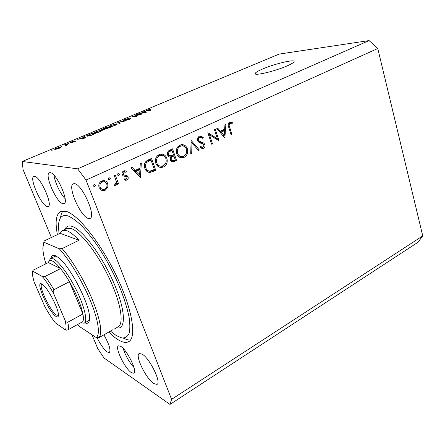 <?xml version="1.0" encoding="UTF-8"?>
<svg xmlns="http://www.w3.org/2000/svg" width="445" height="445" viewBox="0 0 445 445"><rect width="100%" height="100%" fill="white"/><g stroke="black" fill="none" stroke-linecap="round" stroke-linejoin="round"><path stroke-width="0.67" d="M286.969 65.96C291.119 64.152 293.461 62.767 294 61.811C295.981 58.74 274.821 63.68 262.661 68.986C258.345 70.838 255.869 72.274 255.246 73.291C252.843 76.401 274.404 71.511 286.969 65.96M50.313 172.671C56.548 172.855 69.565 202.425 64.03 203.654L62.89 203.693C56.465 202.681 44.033 174.279 49.434 172.755L50.313 172.671M131.347 372.604L133.862 373.26C137.878 372.031 127.048 349.837 120.701 346.338L118.448 345.843C114.543 347.211 124.839 368.527 131.347 372.604M108.758 332.059C112.045 335.335 115.122 337.866 117.992 339.663C122.375 342.389 125.907 343.073 128.583 341.721C136.86 337.838 132.499 309.531 116.579 276.189C100.737 242.842 77.792 214.262 65.977 211.314L60.776 211.403C56.064 214.039 54.935 221.782 57.388 234.621M153.792 383.607L157.007 384.397C161.758 382.834 149.642 358.147 142.105 354.098L139.257 353.514C134.64 355.243 146.066 378.823 153.792 383.607M88.383 218.445L89.99 218.406C96.554 216.804 82.192 184.158 74.61 183.679L73.364 183.785C66.967 185.732 80.578 216.932 88.383 218.445M47.131 206.547L48.149 206.524C53.216 205.484 40.361 176.587 34.638 176.315L33.853 176.376C28.919 177.711 41.218 205.49 47.131 206.547M96.988 337.532C100.453 344.536 103.869 349.358 107.239 352.001L109.359 352.535C110.989 350.148 109.164 344.246 103.891 334.835M217.344 138.662L214.446 129.684L215.313 129.289L218.996 140.698L209.512 134.752L212.449 143.757L211.581 144.163L207.837 132.705L217.344 138.662L215.497 138.618L208.232 133.906M197.658 140.626C197.218 138.59 197.819 137.116 199.449 136.192L200.261 135.953L203.287 137.344L202.647 138.312L200.333 137.238L199.844 137.383C198.737 137.944 198.303 138.896 198.553 140.231L199.282 141.204L203.804 143.04L204.928 144.53C205.323 146.272 204.811 147.54 203.393 148.33L202.62 148.552L200.122 147.618L200.689 146.533L202.558 147.267L203.104 147.111L204.06 144.987L202.926 143.807L201.223 143.273C199.644 143.023 198.459 142.144 197.658 140.626M191.077 140.364L199.282 149.915L198.331 150.36L191.967 142.795L191.695 153.464L190.733 153.914L191.077 140.364M179.925 145.114L181.577 144.636C184.308 144.536 186.227 145.904 187.339 148.73C188.318 152.574 187.267 155.433 184.18 157.319L182.322 157.841C179.647 157.908 177.761 156.534 176.665 153.731C175.68 149.837 176.765 146.961 179.925 145.114M159.165 154.593L160.951 154.087C163.738 154.003 165.701 155.377 166.847 158.203C167.871 162.091 166.792 165.006 163.61 166.942L161.596 167.498C158.871 167.537 156.946 166.163 155.828 163.365C154.788 159.421 155.9 156.501 159.165 154.593M141.332 163.093L140.381 177.449L130.969 167.832L132.043 167.342L135.069 170.441L140.008 168.171L140.27 163.582L141.332 163.093M94.14 184.475L95.503 185.053L94.93 186.516L93.567 185.938L94.14 184.475M91.982 334.762L97.728 348.535L104.019 357.986L169.984 404.422L418.055 242.219L422.75 235.911L171.581 399.36L86.03 180.053L77.641 168.827L22.25 161.479L23.073 169.628L51.398 237.502M422.75 235.911L377.772 48.499L86.03 180.053M107.779 183.618L107.835 187.289L105.22 190.232L103.535 190.671L101.477 190.243L99.107 187.612C98.273 184.675 99.135 182.478 101.694 181.02L103.329 180.581C105.421 180.587 106.906 181.599 107.779 183.618L106.411 183.39M109.031 177.672L110.36 178.25L109.798 179.697L108.469 179.118L109.031 177.672M114.248 175.469L115.261 175.007L118.576 183.841L117.569 184.308L117.085 183.012L115.628 185.393L115.088 185.52L114.632 185.498L114.832 184.302L115.411 184.219L116.329 181.566L114.248 175.469M118.159 173.5L119.466 174.084L118.91 175.519L117.597 174.941L118.159 173.5M128.038 176.932C128.477 178.367 128.077 179.452 126.853 180.175L124.311 179.891L124.711 178.823L126.452 179.101L127.064 177.433L126.491 176.765L123.081 175.831L122.191 174.646C121.741 173.01 122.225 171.792 123.632 171.002L124.645 170.735L126.391 171.136L126.035 172.254L124.083 172.065L123.176 174.14L123.76 174.852L127.17 175.753L128.038 176.932L126.475 176.754M144.814 168.271C143.652 164.344 144.786 161.568 148.218 159.944L151.534 158.431L155.75 170.268L150.082 172.421C147.529 172.349 145.776 170.963 144.814 168.271M169.734 150.115L172.538 148.836L176.57 160.534L172.883 161.997C171.653 162.019 170.785 161.39 170.29 160.105L170.619 157.057C169.183 157.152 168.166 156.456 167.576 154.977C167.07 152.696 167.787 151.072 169.734 150.115M225.871 124.461L224.859 137.956L216.798 128.611L217.739 128.182L220.331 131.192L224.658 129.2L224.942 124.889L225.871 124.461M230.004 123.571C229.047 124.489 228.919 125.668 229.626 127.098L231.995 134.618L231.155 135.013L228.741 127.376C227.768 125.223 228.085 123.56 229.687 122.386L232.368 122.659L232.145 123.76L228.452 123.593M140.064 114.504L136.526 114.643L141.872 114.092L133.761 116.145L137.294 116.012L136.398 116.39L131.981 116.551L140.125 114.671M123.315 120.651L123.02 120.5L124.795 119.538L129.15 118.281L125.223 119.555L124.205 120.272L131.047 118.448L129.417 119.343L125.423 120.506L129.823 118.698L123.315 120.651M119.305 123.571L117.808 122.486L118.748 122.091L125.674 120.895L118.826 122.258L120.261 123.17L119.305 123.571L118.826 122.258M110.855 125.373L116.457 123.882L117.207 124.161L115.172 125.329C112.529 126.347 110.627 126.847 109.47 126.831L108.88 126.463L110.922 125.551M95.998 131.598L101.61 130.107L102.3 130.407L100.175 131.631C97.483 132.666 95.58 133.166 94.468 133.122L93.951 132.716L96.07 131.776M83.883 137.21L83.521 136.843L84.517 136.426L85.501 137.766L84.556 138.167L77.68 139.291L83.949 137.388M51.787 150.388L52.788 149.965L51.787 150.388M377.772 48.499L369.066 40.578L77.641 168.827M369.066 40.578L279.132 54.09L22.25 161.479M54.991 149.448L54.568 149.197L56.281 148.23L60.325 147.2L60.737 147.445L59.029 148.419L54.991 149.448M60.998 146.527L61.989 146.11L60.998 146.527M65.699 144.97L64.297 144.892L65.276 144.48L68.002 144.631L64.809 145.921L66.082 145.131L65.699 144.97M67.651 143.741L68.63 143.329L67.651 143.741M70.393 142.728L71.812 141.721L75.016 140.787L71.3 142.317L76.262 140.998L71.695 142.734L75.177 141.299L70.393 142.728M87.103 136.22L86.452 135.886L91.281 133.595L95.308 133.65L91.169 135.352L87.103 136.22M101.988 129.612L101.671 129.445L106.244 127.331L110.416 127.303L104.097 129.517L104.236 129.095L101.988 129.612M144.347 111.867L143.746 111.623L144.653 111.244L146.466 112.162L145.604 112.524L138.406 113.859L144.408 112.04M147.362 110.087L150.577 109.259L147.317 110.427L150.938 110.282L146.972 110.805L146.288 110.677L147.429 110.282M169.984 404.422L171.581 399.36M123.221 348.518C125.473 355.65 129.067 362.002 134.012 367.587M65.098 198.654C60.331 193.82 54.724 181.999 54.034 175.263M59.224 182.695L62.695 190.032M60.509 147.662L60.325 147.2M58.673 148.38L59.658 147.796L59.33 147.618L55.647 148.841L58.734 148.535M56.092 149.353L55.964 149.031M65.465 144.959L65.276 144.48M85.095 137.939L84.517 136.426M84.3 137.75L84.027 137.355L81.424 138.445L84.3 137.75M91.442 134.006L91.281 133.595M93.878 134.045L90.802 133.995L87.465 135.647L90.88 135.269L93.945 134.223M88.188 136.142L88.066 135.82M87.676 136.203L87.465 135.647M101.861 130.791L101.61 130.107M94.09 133.094L93.951 132.716M99.686 131.631L101.265 130.73L100.665 130.502L96.476 131.598L94.896 132.504L96.737 132.571L99.747 131.803M95.541 133.033L95.425 132.727M106.383 127.709L106.244 127.331M104.386 129.495L104.236 129.095M108.986 127.698L107.735 127.704L104.792 129.05L109.053 127.876M107.251 127.709L105.799 127.715L102.712 129.128L107.317 127.882M116.712 124.578L116.457 123.882M109.003 126.792L108.88 126.463M114.665 125.334L116.178 124.478L115.528 124.266L111.35 125.368L109.843 126.23L111.751 126.269L114.732 125.507M110.516 126.73L110.41 126.441M119.282 123.554L118.748 122.091M130.852 118.631L130.741 118.32M137.527 114.604L137.41 114.276M133.878 116.479L133.761 116.145M133.061 116.512L132.933 116.151M144.981 112.173L144.653 111.244M145.098 112.24L144.586 111.962L142.2 112.963L145.098 112.24M147.445 110.783L147.317 110.427L147.445 110.783M93.934 184.597L95.503 185.053M94.034 184.797L93.661 186.138M93.8 186.316L94.93 186.516M106.711 187.089L107.835 187.289M105.165 188.947L103.724 189.948L105.22 190.232M103.724 189.948L101.833 190.393M103.474 180.575L106.099 182.973M98.885 186.906L100.142 187.128C100.82 188.68 101.966 189.453 103.579 189.459L104.809 189.142C106.733 187.99 107.379 186.305 106.75 184.085C106.088 182.539 104.953 181.777 103.357 181.794L101.861 181.549L100.064 182.189M99.207 187.851L102.077 189.181M100.631 181.871L102.116 182.116C100.17 183.229 99.508 184.898 100.142 187.128M101.861 181.549L103.357 181.794L102.116 182.116M108.758 177.85L110.36 178.25M108.841 178.028L108.552 179.296M108.747 179.541L109.798 179.697M116.345 181.771L116.796 182.967M117.319 183.64L118.576 183.841M116.306 182.889L117.085 183.012M115.01 184.302L114.782 184.608M114.677 185.237L115.628 185.393M117.847 173.722L119.466 174.084M117.919 173.878L117.669 175.096M117.903 175.386L118.91 175.519M126.202 179.185L125.279 179.947L126.853 180.175M125.279 179.947L124.772 180.103M124.455 170.758L126.391 171.136M124.823 170.947L124.517 171.892M123.894 171.82L122.57 171.848M122.553 171.87L124.083 172.065M122.025 173.989L123.176 174.14M122.191 174.64L123.76 174.852M122.197 174.646L123.76 174.985M124.172 175.041L127.17 175.753M125.596 175.541L126.463 176.715M131.058 167.787L133.472 170.257L135.069 170.441M139.396 168.449L139.335 169.573M139.024 175.024L138.968 176.009M139.925 169.64L138.306 169.456L134.435 171.242L138 174.891L139.613 175.096L139.925 169.64L136.037 171.431L139.613 175.096M134.435 171.242L136.037 171.431M150.154 159.065L150.505 160.05M153.948 169.701L154.087 170.085L155.75 170.268M154.087 170.085L148.435 172.226L150.082 172.421M145.626 169.946L148.552 170.886M144.631 167.709L145.782 167.826C146.577 170.007 148.013 171.08 150.093 171.058L154.37 169.501L151.011 160.089L149.359 159.955L145.337 162.086M145.248 162.219L146.828 162.358C145.382 163.921 145.031 165.74 145.782 167.826M151.011 160.089L146.828 162.358M165.701 158.12L166.847 158.203M163.782 165.395L161.919 166.775L163.61 166.942M161.919 166.775L159.861 167.337M160.934 154.087L164.166 156.206M160.862 155.355L159.421 155.255L157.007 156.228M156.685 165.078L159.883 166.024M156.773 162.926C157.73 165.229 159.343 166.313 161.613 166.18L163.137 165.763C165.785 164.199 166.708 161.83 165.913 158.643C164.973 156.362 163.371 155.272 161.107 155.372L159.627 155.789C156.907 157.313 155.956 159.688 156.773 162.926L155.655 162.826M157.947 155.672L159.627 155.789M171.075 149.503L171.397 150.432M172.999 155.071L173.316 155.984M174.713 160.011L174.84 160.395L176.57 160.534M174.84 160.395L171.659 161.763M167.871 155.622L169.879 155.845M167.437 154.476L168.51 154.548L170.68 155.895L173.533 154.827L172.026 150.466L170.307 150.371L168.043 151.467M170.468 160.534L172.171 160.667M170.14 159.566L171.208 159.649L172.793 160.717L175.241 159.766L173.945 156.028L172.226 155.911L170.162 157.057M171.603 156.195L173.322 156.312C171.72 156.818 171.013 157.931 171.208 159.649M173.945 156.028L173.322 156.312M168.989 150.977L170.702 151.072C169.044 151.595 168.31 152.752 168.51 154.548M172.026 150.466L170.702 151.072M186.255 148.68L187.339 148.73M184.191 155.906L182.428 157.196L184.18 157.319M182.428 157.196L180.676 157.708M181.415 144.658L184.419 146.516M181.221 145.877L179.991 145.827L177.9 146.628M177.722 155.739L180.809 156.44M177.588 153.308C178.523 155.611 180.103 156.69 182.333 156.545L183.729 156.151C186.294 154.632 187.195 152.301 186.438 149.153C185.52 146.872 183.957 145.788 181.738 145.899L180.37 146.294C177.739 147.773 176.81 150.11 177.588 153.308L176.52 153.241M178.629 146.221L180.37 146.294M191.033 142.161L191.556 142.784M197.897 149.848L199.282 149.915M191.016 142.767L191.967 142.795M190.744 153.408L191.695 153.464M199.744 136.081L201.479 137.31L203.287 137.344M199.021 137.216L198.131 137.31M198.108 137.349L199.844 137.383M197.541 140.203L198.553 140.231M197.892 141.165L199.282 141.204M198.136 141.532L201.991 142.979L203.804 143.04M201.991 142.979L202.764 143.741M203.81 144.492L204.928 144.53M202.764 147.228L201.585 148.252L203.393 148.33M200.35 147.184L202.08 147.245M216.493 138.64L216.754 139.446M218.667 140.692L218.996 140.698M208.505 134.74L209.512 134.752M211.436 143.724L212.449 143.757M219.023 131.186L220.331 131.192M223.657 129.662L223.596 130.58M223.257 135.703L223.234 136.07M219.847 132.143L221.159 132.154L224.224 135.714L224.564 130.58L222.695 130.574L219.691 131.959M222.912 135.697L224.224 135.714M224.564 130.58L221.159 132.154M231.027 134.607L231.995 134.618M229.726 122.369L232.368 122.659M230.477 122.687L230.321 123.471M228.886 123.488L230.471 123.46M228.791 123.476L230.371 123.465M51.042 258.233C51.575 255.536 53.133 254.746 55.714 255.864L58.556 257.705C69.854 265.91 89.456 303.579 89.54 317.252C89.723 322.408 88.143 324.272 84.8 322.853M88.46 320.823L89.495 319.749M110.416 331.113L116.362 335.636L121.952 337.972C125.128 338.128 127.504 336.665 129.061 333.583C130.079 329.556 130.079 324.032 129.061 317.007C127.431 309.236 124.817 300.542 121.224 290.924C115.005 275.722 107.44 261.182 98.529 247.303C92.694 238.781 87.031 231.584 81.557 225.693C76.34 220.731 71.762 217.449 67.818 215.853C61.638 214.334 58.534 217.989 58.495 226.811L59.04 233.831M60.514 217.861C60.876 214.79 61.733 212.471 63.084 210.902M66.794 230.716L62.489 230.605L60.114 233.314L78.971 240.294C74.182 235.094 70.121 231.901 66.794 230.716M43.76 242.369L44.133 240.99L60.114 233.314M78.971 240.294L62.133 248.583C72.401 260.303 84.928 281.474 92.705 300.47C100.548 320.578 102.656 332.96 99.029 337.616L113.063 329.6M44.133 240.99L42.837 247.987C42.943 252.154 43.966 257.427 45.907 263.807M77.719 324.433L79.41 326.502L96.131 337.482C100.448 334.974 98.501 320.433 90.491 300.931C82.503 281.457 69.437 259.763 59.246 248.772L62.133 248.583M43.849 242.202L59.246 248.772M96.131 337.482L99.029 337.616M130.557 339.958C128.499 340.18 126.102 339.557 123.371 338.1M56.259 256.136L54.902 256.326L50.452 258.528L53.333 258.84C59.024 261.41 69.748 276.078 77.324 292.037C84.951 308.001 87.721 321.579 84.116 323.226L80.857 322.792M42.053 284.144L42.881 284.733C48.132 288.599 58.34 308.218 58.412 314.576C58.512 316.929 57.7 317.541 55.975 316.423C48.483 311.901 34.248 279.165 42.053 284.144M42.169 284.216L41.93 284.288C38.003 285.34 50.435 311.528 56.498 315.082L58.417 315.333M80.706 322.781L82.781 321.635C83.543 320.211 83.582 317.663 82.903 313.986L69.42 281.691C66.416 276.579 63.463 272.218 60.559 268.608C57.344 264.658 54.64 262.149 52.454 261.076C50.313 260.086 48.95 260.586 48.377 262.578L33.486 269.987L32.874 270.432L33.058 271.339C32.246 273.18 32.607 276.734 34.137 282.008L44.8 306.533C48.355 312.969 51.87 318.409 55.364 322.848L65.243 329.773C66.416 328.532 66.316 325.267 64.942 319.972L53.728 293.739C49.812 286.702 46.03 280.973 42.381 276.556L33.058 271.339M48.844 261.515L50.452 258.528M42.381 276.556L45.117 276.423L60.559 268.608L48.377 262.578M64.942 319.972C65.404 321.49 66.355 322.252 67.801 322.252L82.903 313.986C80.962 304.797 76.468 294.034 69.42 281.691L53.923 289.723C53.005 291.002 52.938 292.337 53.728 293.739M34.137 282.008L33.653 280.328C32.758 277.78 32.441 274.671 32.719 270.994M55.364 322.848L54.969 322.358C51.776 318.214 48.588 313.302 45.412 307.634L44.8 306.533M82.781 321.635L67.979 329.812C66.578 330.268 65.665 330.257 65.243 329.773M119.505 123.488L119.11 122.403M147.918 110.761L147.807 110.443M151.951 171.08L153.608 171.264M148.135 160.512L149.787 160.651M172.849 161.329L174.568 161.468M199.872 142.161L201.674 142.216M228.658 127.103L229.626 127.098M114.059 329.166L118.042 326.897C124.277 323.966 120.895 302.772 109.147 278.014C97.466 253.255 80.373 231.439 71.222 228.585L66.706 228.585M64.959 229.425C66.194 226.305 68.569 225.287 72.084 226.383C82.336 229.381 102.272 255.958 114.07 283.526C125.98 311.122 126.146 330.518 116.395 327.832M45.117 276.423C47.977 280.111 50.914 284.544 53.923 289.723M67.801 322.252C68.58 325.918 68.641 328.438 67.979 329.812M128.905 341.532L128.583 341.721M255.452 73.976L255.246 73.291M59.658 147.796L59.775 148.085M55.697 148.98L55.864 149.392M101.265 130.73L101.388 131.064M94.957 132.66L95.119 133.088M104.814 129.106L104.92 129.395M102.739 129.2L102.851 129.501M116.178 124.478L116.295 124.811M109.898 126.38L110.049 126.797M94.568 186.611L94.123 186.533M103.535 190.671L102.038 190.388M109.459 179.791L109.058 179.73M115.088 185.52L114.643 185.448M118.581 175.608L118.214 175.558M126.158 180.353L125.012 180.186M125.334 179.107L124.645 179.007M124.661 171.915L123.093 171.72M161.596 167.498L159.916 167.331M161.107 155.372L159.421 155.255M172.883 161.997L172.087 161.93M182.322 157.841L180.77 157.736M181.738 145.899L179.991 145.827M200.333 137.238L198.531 137.205M202.62 148.552L201.863 148.519M62.489 230.605L66.722 228.58M84.239 323.159L89.423 320.289"/></g></svg>
